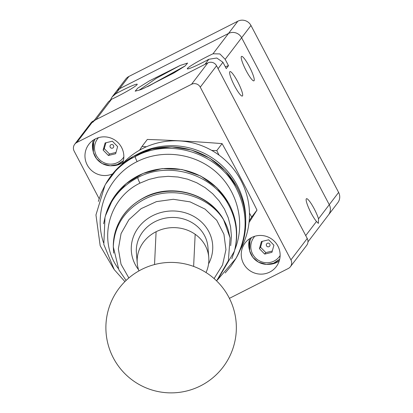 <?xml version="1.0" encoding="UTF-8"?>
<svg xmlns="http://www.w3.org/2000/svg" width="413" height="413" viewBox="0 0 413 413"><rect width="100%" height="100%" fill="white"/><g stroke="black" fill="none" stroke-linecap="round" stroke-linejoin="round"><path stroke-width="0.62" d="M216.779 58.016L208.839 59.265A19.571 1.585 152.3 0 1 202.375 62.668A19.571 1.585 152.3 0 1 187.29 68.821A19.571 1.585 152.3 0 1 206.861 56.782A19.571 1.585 152.3 0 1 213.01 53.788L219.886 53.933L225.173 59.333L228.497 65.667L226.262 68.604L222.937 62.27L216.779 58.016M307.974 241.863L337.798 202.711A9.783 9.607 -142.7 0 0 338.614 192.422L329.269 204.688A9.783 9.607 37.3 0 1 328.454 214.977A9.783 9.607 -142.7 0 0 329.269 204.688L241.626 37.743A9.783 9.607 -142.7 0 0 228.492 33.468L119.574 88.707A9.783 9.607 -142.7 0 0 116.327 91.412A9.783 9.607 37.3 0 1 119.574 88.707L128.918 76.441A9.783 9.607 -142.7 0 0 125.671 79.146L112.171 96.864L115.681 93.818A19.571 1.585 152.3 0 1 122.145 90.416A19.571 1.585 152.3 0 1 137.23 84.262A19.571 1.585 152.3 0 1 117.659 96.301A19.571 1.585 152.3 0 1 111.51 99.296L108.521 101.655L94.092 120.596M318.516 218.807L318.382 223.392L316.482 221.476A13.701 2.339 -116.9 0 1 311.092 212.989A13.701 2.339 -116.9 0 1 306.467 198.715A13.701 2.339 -116.9 0 1 314.231 208.87A13.701 2.339 -116.9 0 1 318.516 218.807L329.269 204.688L241.626 37.743L250.97 25.477A9.783 9.607 -142.7 0 0 237.836 21.202L128.918 76.441M237.718 81.769A13.701 2.339 -116.9 0 1 242.343 96.048A13.701 2.339 -116.9 0 1 234.574 85.889A13.701 2.339 -116.9 0 1 229.948 71.609A13.701 2.339 -116.9 0 1 237.718 81.769M225.317 66.803A19.571 1.585 152.3 0 1 228.497 65.667M110.503 99.843L112.171 96.864M249.302 66.56A13.701 2.339 -116.9 0 1 253.928 80.84A13.701 2.339 -116.9 0 1 246.163 70.68A13.701 2.339 -116.9 0 1 241.538 56.4A13.701 2.339 -116.9 0 1 249.302 66.56M143.714 88.382A31.729 2.576 152.3 0 1 140.348 89.771L135.175 91.18L137.772 88.139L149.444 80.85L180.14 65.466L187.595 63.07L185.034 66.013L173.935 72.956L143.714 88.382M148.443 86.24L184.482 66.405M147.369 86.735L185.179 65.91M139.16 90.21L156.357 78.274L180.14 65.466M92.78 122.32A9.783 9.607 37.3 0 1 96.028 119.615L204.946 64.376L208.839 59.265M222.937 62.27L218.074 68.651L305.723 235.596L316.482 221.476M114.824 94.319A9.783 9.607 37.3 0 1 116.327 91.412M237.836 21.202L228.492 33.468A9.783 9.607 37.3 0 1 241.626 37.743L225.173 59.333M213.01 53.788L228.492 33.468L119.574 88.707L115.681 93.818M338.614 192.422L250.97 25.477M249.029 222.581L256.989 210.093C245.776 187.388 234.14 165.231 222.091 143.621C197.584 141.685 172.66 140.296 147.317 139.455L142 146.434L146.409 146.775M249.452 213.072L251.672 217.073L249.194 220.929M211.745 150.42L216.773 150.6L219.014 155.107M277.892 246.071A19.571 19.215 37.3 0 1 276.261 266.653A19.571 19.215 37.3 0 1 243.494 263.515A19.571 19.215 37.3 0 1 245.126 242.932A19.571 19.215 37.3 0 1 277.892 246.071M279.173 261.119A19.571 19.215 37.3 0 1 268.884 264.325M112.563 173.894A19.571 19.215 37.3 0 1 87.205 164.916A19.571 19.215 37.3 0 1 88.836 144.333A19.571 19.215 37.3 0 1 121.598 147.472A19.571 19.215 37.3 0 1 122.382 163.863M122.883 162.521A19.571 19.215 37.3 0 1 112.589 165.727M105.919 142.759L104.257 148.618L109.517 154.018L116.001 152.423M110.545 147.668A1.884 1.853 -142.7 0 0 113.193 147.73A1.884 1.853 -142.7 0 0 113.208 145.097A1.884 1.853 -142.7 0 0 110.56 145.03A1.884 1.853 -142.7 0 0 110.545 147.668M262.209 241.357L260.551 247.217L265.807 252.617L272.291 251.027M266.834 246.267A1.884 1.853 -142.7 0 0 269.483 246.334A1.884 1.853 -142.7 0 0 269.503 243.696A1.884 1.853 -142.7 0 0 266.855 243.629A1.884 1.853 -142.7 0 0 266.834 246.267M99.135 198.699L74.154 151.122A6.525 6.407 37.3 0 1 76.864 142.459L191.513 84.314A6.525 6.407 37.3 0 1 200.269 87.164L290.938 259.865A6.525 6.407 37.3 0 1 288.228 268.527L229.406 298.362M290.396 266.726L306.694 245.332A6.525 6.407 -142.7 0 0 307.236 238.477L216.567 65.775A6.525 6.407 -142.7 0 0 207.811 62.926L93.162 121.066A6.525 6.407 -142.7 0 0 90.994 122.873L74.701 144.261M264.687 254.088L259.426 248.688L261.419 241.548L268.662 239.798L273.917 245.198L271.924 252.343L264.687 254.088L265.807 252.617M259.426 248.688L260.551 247.217M108.392 155.489L103.136 150.089L105.129 142.944L112.372 141.2L117.628 146.6L115.635 153.739L108.392 155.489L109.517 154.018M103.136 150.089L104.257 148.618M93.039 150.828A19.571 19.215 37.3 0 1 93.395 140.053M249.328 249.426A19.571 19.215 37.3 0 1 249.689 238.657M139.594 150.177L142 146.434M216.773 150.6L222.091 143.621M251.672 217.073L256.989 210.093M240.289 249.695A73.385 72.063 -142.7 0 0 241.058 180.636A73.385 72.063 -142.7 0 0 122.114 164.157M137.219 154.328A73.385 72.063 37.3 0 1 237.32 185.545A73.385 72.063 37.3 0 1 245.735 219.484M225.188 272.967L231.053 266.024L235.999 258.393C248.012 235.364 248.136 212.05 236.381 188.462C219.086 154.725 174.322 138.845 139.868 154.219L130.9 158.768C119.909 165.401 111.262 174.26 104.948 185.339L101.144 193.191L98.335 201.405M231.838 258.729L234.362 251.316C238.497 235.1 236.52 219.515 228.435 204.574C212.086 173.852 168.907 160.962 137.854 177.523C121.117 186.397 110.163 199.696 104.995 217.419L103.637 223.738M216.593 280.876L228.363 260.711L230.077 237.903L228.208 230.16C218.797 198.648 175.024 182.711 143.982 199.5C124.401 210.31 114.169 226.102 113.296 246.876L113.683 253.117M138.933 270.902A35.879 32.606 -4.7 0 1 137.25 263.195A35.879 32.606 -4.7 0 1 155.928 231.807A35.879 32.606 -4.7 0 1 208.766 257.314A35.879 32.606 -4.7 0 1 206.015 272.534M128.851 277.954L121.035 264.243L118.355 248.931L121.076 233.557L128.928 219.67L141.122 208.658L156.429 201.627L173.321 199.288L190.099 201.869L205.07 209.117L216.748 220.305L223.944 234.3L225.947 249.705L222.55 264.976L214.094 278.569M118.149 268.378C97.659 240.48 108.49 198.173 139.971 183.145L148.943 179.443L158.437 177.156L168.205 176.341L178.003 177.017L187.59 179.17L196.722 182.747L205.168 187.657L212.716 193.769L219.179 200.945L224.398 208.988L228.234 217.708L230.593 226.882L231.419 236.277L230.686 245.663M103.529 242.71C92.997 211.895 107.938 175.85 137.142 161.597C162.485 148.716 195.385 153.259 216.727 172.577C238.105 191.869 245.559 223.794 234.76 249.813M96.028 119.615L111.51 99.296M95.093 139.047A17.94 17.614 -142.7 0 0 97.912 160.27A17.94 17.614 -142.7 0 0 123.1 160.915L117.271 164.622L110.142 165.794L102.119 163.533L96.534 158.737L93.353 152.273L93.679 142.196L95.093 139.047M98.501 137.658A15.983 15.694 -142.7 0 0 99.456 159.614A15.983 15.694 -142.7 0 0 121.525 159.795A15.983 15.694 -142.7 0 0 123.838 156.966M251.388 237.645A17.94 17.614 -142.7 0 0 254.201 258.874A17.94 17.614 -142.7 0 0 279.405 259.498A17.94 17.614 -142.7 0 0 279.694 259.214L273.566 263.22L266.431 264.392L258.409 262.131L252.823 257.335L249.643 250.872L249.968 240.8L251.388 237.645M254.79 236.257A15.983 15.694 -142.7 0 0 255.745 258.213A15.983 15.694 -142.7 0 0 277.815 258.393A15.983 15.694 -142.7 0 0 280.128 255.564M76.864 142.459L93.162 121.066M200.269 87.164L216.567 65.775M307.236 238.477L290.938 259.865M207.811 62.926L191.513 84.314M123.115 160.9A17.94 17.614 -142.7 0 0 123.404 160.616L123.105 160.91M236.52 257.464C248.647 234.316 248.822 210.888 237.052 187.187L225.39 170.91L209.83 158.21L191.498 150.002L171.694 146.863L151.85 149.026L133.378 156.341L117.617 168.287L105.697 184.007A75.016 73.437 29.3 0 1 136.099 154.921A75.016 73.437 29.3 0 1 237.031 187.306A75.016 73.437 29.3 0 1 236.52 257.464L235.993 258.404M234.507 250.779C238.729 234.326 236.799 218.503 228.719 203.315L216.799 187.657L200.744 176.052L181.963 169.506L162.123 168.607L142.97 173.434L126.197 183.568L113.301 198.116L105.434 215.798A66.865 64.733 15.2 0 1 138.36 175.654A66.865 64.733 15.2 0 1 228.73 203.49A66.865 64.733 15.2 0 1 234.507 250.779L234.362 251.326M234.434 251.052A66.865 64.733 15.2 0 1 234.217 251.816M230.077 237.903L223.526 219.571C209.597 194.255 173.558 183.408 146.62 196.273C125.413 206.794 114.308 223.356 113.296 245.952A58.708 54.836 0.1 0 1 143.987 197.822A58.708 54.836 0.1 0 1 223.598 219.85A58.708 54.836 0.1 0 1 228.208 230.16M137.25 263.195L136.414 253.024A35.879 32.606 -4.7 0 1 155.092 221.636A35.879 32.606 -4.7 0 1 203.702 234.094A35.879 32.606 -4.7 0 1 207.93 247.144L208.766 257.314M208.575 263.876A40.768 37.056 175.3 0 0 207.832 229.881A40.768 37.056 175.3 0 0 152.593 215.725A40.768 37.056 175.3 0 0 136.176 266.22A40.768 37.056 175.3 0 0 138.51 269.637M137.854 177.523A4.894 0.836 63.1 0 0 139.971 183.145M135.304 156.341A4.894 0.836 63.1 0 0 137.142 161.597M139.935 89.414L140.157 89.843M193.63 266.421L195.163 234.285M154.534 264.557L156.099 231.724M113.296 245.952L113.296 246.902M113.296 246.876L118.903 269.895L126.099 280.432M104.985 217.481L103.813 244.45L114.231 269.612L124.912 281.599M217.532 279.833L234.357 251.316M105.434 215.798L104.995 217.419M104.954 185.339L95.95 214.936L100.178 245.761L113.74 268.894M217.377 280.014L235.999 258.393M105.697 184.007L104.923 185.385M119.228 288.114A65.233 65.233 0 0 0 131.587 379.537A65.233 65.233 0 0 0 223.005 367.178A65.233 65.233 0 0 0 210.651 275.755A65.233 65.233 0 0 0 119.228 288.114"/></g></svg>
